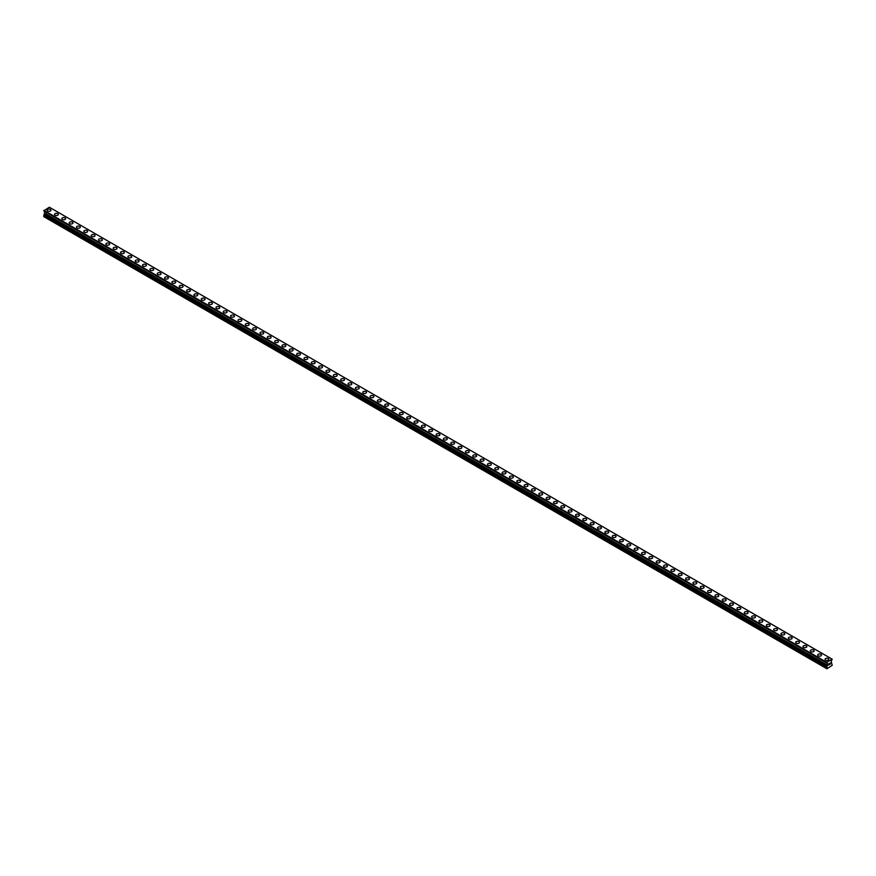<?xml version="1.0" encoding="UTF-8"?>
<svg xmlns="http://www.w3.org/2000/svg" width="876" height="876" viewBox="0 0 876 876"><rect width="100%" height="100%" fill="white"/><g stroke="black" fill="none" stroke-linecap="round" stroke-linejoin="round"><path stroke-width="1.31" d="M47.162 210.196A1.905 1.095 180 0 1 48.333 209.178A1.905 1.095 180 0 1 50.403 209.419A1.905 1.095 180 0 1 50.961 210.196A1.905 1.095 180 0 1 49.79 211.204A1.905 1.095 180 0 1 47.709 210.974A1.905 1.095 180 0 1 47.162 210.196A1.905 1.095 180 0 1 48.333 209.178A1.905 1.095 180 0 1 50.403 209.419A1.905 1.095 180 0 1 50.961 210.196M54.498 214.434A1.905 1.095 180 0 1 55.67 213.416A1.905 1.095 180 0 1 57.739 213.656A1.905 1.095 180 0 1 58.298 214.434A1.905 1.095 180 0 1 57.126 215.441A1.905 1.095 180 0 1 55.057 215.2A1.905 1.095 180 0 1 54.498 214.434A1.905 1.095 180 0 1 55.67 213.416A1.905 1.095 180 0 1 57.739 213.656A1.905 1.095 180 0 1 58.298 214.434M61.835 218.661A1.905 1.095 180 0 1 63.006 217.653A1.905 1.095 180 0 1 65.087 217.894A1.905 1.095 180 0 1 65.634 218.671A1.905 1.095 180 0 1 64.463 219.679A1.905 1.095 180 0 1 62.393 219.438A1.905 1.095 180 0 1 61.835 218.661A1.905 1.095 180 0 1 63.006 217.653A1.905 1.095 180 0 1 65.087 217.894A1.905 1.095 180 0 1 65.634 218.661M69.171 222.898A1.905 1.095 180 0 1 70.343 221.891A1.905 1.095 180 0 1 72.423 222.121A1.905 1.095 180 0 1 72.982 222.909A1.905 1.095 180 0 1 71.799 223.917A1.905 1.095 180 0 1 69.73 223.676A1.905 1.095 180 0 1 69.171 222.898A1.905 1.095 180 0 1 70.343 221.891A1.905 1.095 180 0 1 72.423 222.132A1.905 1.095 180 0 1 72.982 222.898M79.76 226.369A1.905 1.095 180 0 1 80.318 227.147A1.905 1.095 180 0 1 79.147 228.154A1.905 1.095 180 0 1 77.066 227.913A1.905 1.095 180 0 1 76.508 227.136A1.905 1.095 180 0 1 77.69 226.128A1.905 1.095 180 0 1 79.76 226.369M76.508 227.136A1.905 1.095 180 0 1 77.69 226.128A1.905 1.095 180 0 1 79.76 226.358A1.905 1.095 180 0 1 80.318 227.136M83.844 231.374A1.905 1.095 180 0 1 85.027 230.366A1.905 1.095 180 0 1 87.096 230.596A1.905 1.095 180 0 1 87.655 231.374A1.905 1.095 180 0 1 86.483 232.392A1.905 1.095 180 0 1 84.403 232.151A1.905 1.095 180 0 1 83.844 231.374A1.905 1.095 180 0 1 85.027 230.366A1.905 1.095 180 0 1 87.096 230.607A1.905 1.095 180 0 1 87.655 231.374M91.192 235.611A1.905 1.095 180 0 1 92.363 234.593A1.905 1.095 180 0 1 94.433 234.834A1.905 1.095 180 0 1 94.991 235.611A1.905 1.095 180 0 1 93.82 236.629A1.905 1.095 180 0 1 91.75 236.389A1.905 1.095 180 0 1 91.192 235.611A1.905 1.095 180 0 1 92.363 234.604A1.905 1.095 180 0 1 94.433 234.834A1.905 1.095 180 0 1 94.991 235.611M98.528 239.849A1.905 1.095 180 0 1 99.7 238.83A1.905 1.095 180 0 1 101.769 239.071A1.905 1.095 180 0 1 102.328 239.849A1.905 1.095 180 0 1 101.156 240.867A1.905 1.095 180 0 1 99.087 240.626A1.905 1.095 180 0 1 98.528 239.849A1.905 1.095 180 0 1 99.7 238.841A1.905 1.095 180 0 1 101.769 239.071A1.905 1.095 180 0 1 102.328 239.849M105.865 244.086A1.905 1.095 180 0 1 107.036 243.068A1.905 1.095 180 0 1 109.117 243.309A1.905 1.095 180 0 1 109.675 244.086A1.905 1.095 180 0 1 108.493 245.105A1.905 1.095 180 0 1 106.423 244.864A1.905 1.095 180 0 1 105.865 244.086A1.905 1.095 180 0 1 107.036 243.079A1.905 1.095 180 0 1 109.117 243.309A1.905 1.095 180 0 1 109.675 244.086M113.201 248.324A1.905 1.095 180 0 1 114.373 247.306A1.905 1.095 180 0 1 116.453 247.547A1.905 1.095 180 0 1 117.012 248.324A1.905 1.095 180 0 1 115.829 249.342A1.905 1.095 180 0 1 113.76 249.102A1.905 1.095 180 0 1 113.201 248.324A1.905 1.095 180 0 1 114.373 247.317A1.905 1.095 180 0 1 116.453 247.547A1.905 1.095 180 0 1 117.012 248.324M120.538 252.562A1.905 1.095 180 0 1 121.72 251.543A1.905 1.095 180 0 1 123.79 251.784A1.905 1.095 180 0 1 124.348 252.562A1.905 1.095 180 0 1 123.177 253.58A1.905 1.095 180 0 1 121.096 253.339A1.905 1.095 180 0 1 120.538 252.562A1.905 1.095 180 0 1 121.72 251.543A1.905 1.095 180 0 1 123.79 251.784A1.905 1.095 180 0 1 124.348 252.562M127.885 256.799A1.905 1.095 180 0 1 129.057 255.781A1.905 1.095 180 0 1 131.126 256.022A1.905 1.095 180 0 1 131.685 256.799A1.905 1.095 180 0 1 130.513 257.807A1.905 1.095 180 0 1 128.433 257.577A1.905 1.095 180 0 1 127.885 256.799A1.905 1.095 180 0 1 129.057 255.781A1.905 1.095 180 0 1 131.126 256.022A1.905 1.095 180 0 1 131.685 256.799M135.222 261.037A1.905 1.095 180 0 1 136.393 260.019A1.905 1.095 180 0 1 138.463 260.26A1.905 1.095 180 0 1 139.021 261.037A1.905 1.095 180 0 1 137.85 262.044A1.905 1.095 180 0 1 135.78 261.815A1.905 1.095 180 0 1 135.222 261.037A1.905 1.095 180 0 1 136.393 260.019A1.905 1.095 180 0 1 138.463 260.26A1.905 1.095 180 0 1 139.021 261.037M142.558 265.275A1.905 1.095 180 0 1 143.73 264.256A1.905 1.095 180 0 1 145.81 264.497A1.905 1.095 180 0 1 146.358 265.275A1.905 1.095 180 0 1 145.186 266.282A1.905 1.095 180 0 1 143.116 266.052A1.905 1.095 180 0 1 142.558 265.275A1.905 1.095 180 0 1 143.73 264.256A1.905 1.095 180 0 1 145.81 264.497A1.905 1.095 180 0 1 146.358 265.275M149.895 269.512A1.905 1.095 180 0 1 151.066 268.494A1.905 1.095 180 0 1 153.147 268.735A1.905 1.095 180 0 1 153.705 269.512A1.905 1.095 180 0 1 152.523 270.52A1.905 1.095 180 0 1 150.453 270.29A1.905 1.095 180 0 1 149.895 269.512A1.905 1.095 180 0 1 151.066 268.494A1.905 1.095 180 0 1 153.147 268.735A1.905 1.095 180 0 1 153.705 269.512M157.231 273.739A1.905 1.095 180 0 1 158.414 272.732A1.905 1.095 180 0 1 160.483 272.973A1.905 1.095 180 0 1 161.042 273.75A1.905 1.095 180 0 1 159.87 274.757A1.905 1.095 180 0 1 157.79 274.517A1.905 1.095 180 0 1 157.231 273.739A1.905 1.095 180 0 1 158.414 272.732A1.905 1.095 180 0 1 160.483 272.973A1.905 1.095 180 0 1 161.042 273.739M164.568 277.977A1.905 1.095 180 0 1 165.75 276.969A1.905 1.095 180 0 1 167.82 277.199A1.905 1.095 180 0 1 168.378 277.988A1.905 1.095 180 0 1 167.206 278.995A1.905 1.095 180 0 1 165.126 278.754A1.905 1.095 180 0 1 164.568 277.977A1.905 1.095 180 0 1 165.75 276.969A1.905 1.095 180 0 1 167.82 277.21A1.905 1.095 180 0 1 168.378 277.977M175.156 281.448A1.905 1.095 180 0 1 175.715 282.225A1.905 1.095 180 0 1 174.543 283.233A1.905 1.095 180 0 1 172.473 282.992A1.905 1.095 180 0 1 171.915 282.214A1.905 1.095 180 0 1 173.087 281.207A1.905 1.095 180 0 1 175.156 281.448M171.915 282.214A1.905 1.095 180 0 1 173.087 281.207A1.905 1.095 180 0 1 175.156 281.437A1.905 1.095 180 0 1 175.715 282.214M179.251 286.452A1.905 1.095 180 0 1 180.423 285.445A1.905 1.095 180 0 1 182.493 285.675A1.905 1.095 180 0 1 183.051 286.463A1.905 1.095 180 0 1 181.879 287.47A1.905 1.095 180 0 1 179.81 287.229A1.905 1.095 180 0 1 179.251 286.452A1.905 1.095 180 0 1 180.423 285.445A1.905 1.095 180 0 1 182.493 285.685A1.905 1.095 180 0 1 183.051 286.452M186.588 290.69A1.905 1.095 180 0 1 187.76 289.682A1.905 1.095 180 0 1 189.84 289.912A1.905 1.095 180 0 1 190.399 290.69A1.905 1.095 180 0 1 189.216 291.708A1.905 1.095 180 0 1 187.146 291.467A1.905 1.095 180 0 1 186.588 290.69A1.905 1.095 180 0 1 187.76 289.682A1.905 1.095 180 0 1 189.84 289.923A1.905 1.095 180 0 1 190.399 290.69M193.924 294.927A1.905 1.095 180 0 1 195.096 293.909A1.905 1.095 180 0 1 197.177 294.15A1.905 1.095 180 0 1 197.735 294.927A1.905 1.095 180 0 1 196.553 295.946A1.905 1.095 180 0 1 194.483 295.705A1.905 1.095 180 0 1 193.924 294.927A1.905 1.095 180 0 1 195.096 293.92A1.905 1.095 180 0 1 197.177 294.15A1.905 1.095 180 0 1 197.735 294.927M201.261 299.165A1.905 1.095 180 0 1 202.444 298.147A1.905 1.095 180 0 1 204.513 298.387A1.905 1.095 180 0 1 205.072 299.165A1.905 1.095 180 0 1 203.9 300.183A1.905 1.095 180 0 1 201.819 299.942A1.905 1.095 180 0 1 201.261 299.165A1.905 1.095 180 0 1 202.444 298.158A1.905 1.095 180 0 1 204.513 298.387A1.905 1.095 180 0 1 205.072 299.165M208.608 303.403A1.905 1.095 180 0 1 209.78 302.384A1.905 1.095 180 0 1 211.85 302.625A1.905 1.095 180 0 1 212.408 303.403A1.905 1.095 180 0 1 211.236 304.421A1.905 1.095 180 0 1 209.156 304.18A1.905 1.095 180 0 1 208.608 303.403A1.905 1.095 180 0 1 209.78 302.395A1.905 1.095 180 0 1 211.85 302.625A1.905 1.095 180 0 1 212.408 303.403M215.945 307.64A1.905 1.095 180 0 1 217.117 306.622A1.905 1.095 180 0 1 219.186 306.863A1.905 1.095 180 0 1 219.745 307.64A1.905 1.095 180 0 1 218.573 308.659A1.905 1.095 180 0 1 216.503 308.418A1.905 1.095 180 0 1 215.945 307.64A1.905 1.095 180 0 1 217.117 306.622A1.905 1.095 180 0 1 219.186 306.863A1.905 1.095 180 0 1 219.745 307.64M223.281 311.878A1.905 1.095 180 0 1 224.453 310.86A1.905 1.095 180 0 1 226.534 311.1A1.905 1.095 180 0 1 227.081 311.878A1.905 1.095 180 0 1 225.909 312.896A1.905 1.095 180 0 1 223.84 312.655A1.905 1.095 180 0 1 223.281 311.878A1.905 1.095 180 0 1 224.453 310.86A1.905 1.095 180 0 1 226.534 311.1A1.905 1.095 180 0 1 227.081 311.878M230.618 316.116A1.905 1.095 180 0 1 231.79 315.097A1.905 1.095 180 0 1 233.87 315.338A1.905 1.095 180 0 1 234.429 316.116A1.905 1.095 180 0 1 233.246 317.123A1.905 1.095 180 0 1 231.176 316.893A1.905 1.095 180 0 1 230.618 316.116A1.905 1.095 180 0 1 231.79 315.097A1.905 1.095 180 0 1 233.87 315.338A1.905 1.095 180 0 1 234.429 316.116M237.954 320.353A1.905 1.095 180 0 1 239.137 319.335A1.905 1.095 180 0 1 241.207 319.576A1.905 1.095 180 0 1 241.765 320.353A1.905 1.095 180 0 1 240.593 321.361A1.905 1.095 180 0 1 238.513 321.131A1.905 1.095 180 0 1 237.954 320.353A1.905 1.095 180 0 1 239.137 319.335A1.905 1.095 180 0 1 241.207 319.576A1.905 1.095 180 0 1 241.765 320.353M245.291 324.591A1.905 1.095 180 0 1 246.474 323.572A1.905 1.095 180 0 1 248.543 323.813A1.905 1.095 180 0 1 249.102 324.591A1.905 1.095 180 0 1 247.93 325.598A1.905 1.095 180 0 1 245.849 325.368A1.905 1.095 180 0 1 245.291 324.591A1.905 1.095 180 0 1 246.474 323.572A1.905 1.095 180 0 1 248.543 323.813A1.905 1.095 180 0 1 249.102 324.591M252.638 328.829A1.905 1.095 180 0 1 253.81 327.81A1.905 1.095 180 0 1 255.88 328.051A1.905 1.095 180 0 1 256.438 328.829A1.905 1.095 180 0 1 255.266 329.836A1.905 1.095 180 0 1 253.197 329.595A1.905 1.095 180 0 1 252.638 328.829A1.905 1.095 180 0 1 253.81 327.81A1.905 1.095 180 0 1 255.88 328.051A1.905 1.095 180 0 1 256.438 328.829M259.975 333.055A1.905 1.095 180 0 1 261.147 332.048A1.905 1.095 180 0 1 263.216 332.289A1.905 1.095 180 0 1 263.775 333.066A1.905 1.095 180 0 1 262.603 334.074A1.905 1.095 180 0 1 260.533 333.833A1.905 1.095 180 0 1 259.975 333.055A1.905 1.095 180 0 1 261.147 332.048A1.905 1.095 180 0 1 263.216 332.289A1.905 1.095 180 0 1 263.775 333.055M270.564 336.526A1.905 1.095 180 0 1 271.122 337.304A1.905 1.095 180 0 1 269.939 338.311A1.905 1.095 180 0 1 267.87 338.07A1.905 1.095 180 0 1 267.311 337.293A1.905 1.095 180 0 1 268.483 336.285A1.905 1.095 180 0 1 270.564 336.526M267.311 337.293A1.905 1.095 180 0 1 268.483 336.285A1.905 1.095 180 0 1 270.564 336.515A1.905 1.095 180 0 1 271.122 337.293M274.648 341.53A1.905 1.095 180 0 1 275.82 340.523A1.905 1.095 180 0 1 277.9 340.753A1.905 1.095 180 0 1 278.459 341.541A1.905 1.095 180 0 1 277.276 342.549A1.905 1.095 180 0 1 275.206 342.308A1.905 1.095 180 0 1 274.648 341.53A1.905 1.095 180 0 1 275.82 340.523A1.905 1.095 180 0 1 277.9 340.764A1.905 1.095 180 0 1 278.459 341.53M281.984 345.779A1.905 1.095 180 0 1 283.167 344.761A1.905 1.095 180 0 1 285.237 345.002A1.905 1.095 180 0 1 285.795 345.779M285.237 344.991A1.905 1.095 180 0 1 285.795 345.768A1.905 1.095 180 0 1 284.623 346.786A1.905 1.095 180 0 1 282.543 346.546A1.905 1.095 180 0 1 281.984 345.768A1.905 1.095 180 0 1 283.167 344.761A1.905 1.095 180 0 1 285.237 344.991M289.332 350.006A1.905 1.095 180 0 1 290.504 348.987A1.905 1.095 180 0 1 292.573 349.228A1.905 1.095 180 0 1 293.131 350.006A1.905 1.095 180 0 1 291.96 351.024A1.905 1.095 180 0 1 289.879 350.783A1.905 1.095 180 0 1 289.332 350.006A1.905 1.095 180 0 1 290.504 348.998A1.905 1.095 180 0 1 292.573 349.228A1.905 1.095 180 0 1 293.131 350.006M296.668 354.243A1.905 1.095 180 0 1 297.84 353.225A1.905 1.095 180 0 1 299.91 353.466A1.905 1.095 180 0 1 300.468 354.243A1.905 1.095 180 0 1 299.296 355.262A1.905 1.095 180 0 1 297.227 355.021A1.905 1.095 180 0 1 296.668 354.243A1.905 1.095 180 0 1 297.84 353.236A1.905 1.095 180 0 1 299.91 353.466A1.905 1.095 180 0 1 300.468 354.243M304.005 358.481A1.905 1.095 180 0 1 305.176 357.463A1.905 1.095 180 0 1 307.257 357.704A1.905 1.095 180 0 1 307.805 358.481A1.905 1.095 180 0 1 306.633 359.499A1.905 1.095 180 0 1 304.563 359.259A1.905 1.095 180 0 1 304.005 358.481A1.905 1.095 180 0 1 305.176 357.474A1.905 1.095 180 0 1 307.257 357.704A1.905 1.095 180 0 1 307.805 358.481M311.341 362.719A1.905 1.095 180 0 1 312.513 361.7A1.905 1.095 180 0 1 314.594 361.941A1.905 1.095 180 0 1 315.152 362.719A1.905 1.095 180 0 1 313.969 363.737A1.905 1.095 180 0 1 311.9 363.496A1.905 1.095 180 0 1 311.341 362.719A1.905 1.095 180 0 1 312.513 361.711A1.905 1.095 180 0 1 314.594 361.941A1.905 1.095 180 0 1 315.152 362.719M318.678 366.956A1.905 1.095 180 0 1 319.86 365.938A1.905 1.095 180 0 1 321.93 366.179A1.905 1.095 180 0 1 322.488 366.956A1.905 1.095 180 0 1 321.317 367.975A1.905 1.095 180 0 1 319.236 367.734A1.905 1.095 180 0 1 318.678 366.956A1.905 1.095 180 0 1 319.86 365.938A1.905 1.095 180 0 1 321.93 366.179A1.905 1.095 180 0 1 322.488 366.956M326.014 371.194A1.905 1.095 180 0 1 327.197 370.176A1.905 1.095 180 0 1 329.267 370.417A1.905 1.095 180 0 1 329.825 371.194A1.905 1.095 180 0 1 328.653 372.201A1.905 1.095 180 0 1 326.573 371.971A1.905 1.095 180 0 1 326.014 371.194A1.905 1.095 180 0 1 327.197 370.176A1.905 1.095 180 0 1 329.267 370.417A1.905 1.095 180 0 1 329.825 371.194M333.362 375.432A1.905 1.095 180 0 1 334.533 374.413A1.905 1.095 180 0 1 336.603 374.654A1.905 1.095 180 0 1 337.161 375.432A1.905 1.095 180 0 1 335.99 376.439A1.905 1.095 180 0 1 333.92 376.209A1.905 1.095 180 0 1 333.362 375.432A1.905 1.095 180 0 1 334.533 374.413A1.905 1.095 180 0 1 336.603 374.654A1.905 1.095 180 0 1 337.161 375.432M340.698 379.669A1.905 1.095 180 0 1 341.87 378.651A1.905 1.095 180 0 1 343.94 378.892A1.905 1.095 180 0 1 344.498 379.669A1.905 1.095 180 0 1 343.326 380.677A1.905 1.095 180 0 1 341.257 380.447A1.905 1.095 180 0 1 340.698 379.669A1.905 1.095 180 0 1 341.87 378.651A1.905 1.095 180 0 1 343.94 378.892A1.905 1.095 180 0 1 344.498 379.669M348.035 383.907A1.905 1.095 180 0 1 349.206 382.889A1.905 1.095 180 0 1 351.287 383.13A1.905 1.095 180 0 1 351.845 383.907A1.905 1.095 180 0 1 350.663 384.914A1.905 1.095 180 0 1 348.593 384.684A1.905 1.095 180 0 1 348.035 383.907A1.905 1.095 180 0 1 349.206 382.889A1.905 1.095 180 0 1 351.287 383.13A1.905 1.095 180 0 1 351.845 383.907M355.371 388.145A1.905 1.095 180 0 1 356.543 387.126A1.905 1.095 180 0 1 358.623 387.367A1.905 1.095 180 0 1 359.182 388.145A1.905 1.095 180 0 1 357.999 389.152A1.905 1.095 180 0 1 355.93 388.911A1.905 1.095 180 0 1 355.371 388.145A1.905 1.095 180 0 1 356.543 387.126A1.905 1.095 180 0 1 358.623 387.367A1.905 1.095 180 0 1 359.182 388.145M362.708 392.371A1.905 1.095 180 0 1 363.89 391.364A1.905 1.095 180 0 1 365.96 391.605A1.905 1.095 180 0 1 366.518 392.382A1.905 1.095 180 0 1 365.347 393.39A1.905 1.095 180 0 1 363.266 393.149A1.905 1.095 180 0 1 362.708 392.371A1.905 1.095 180 0 1 363.89 391.364A1.905 1.095 180 0 1 365.96 391.605A1.905 1.095 180 0 1 366.518 392.371M370.055 396.609A1.905 1.095 180 0 1 371.227 395.602A1.905 1.095 180 0 1 373.296 395.832A1.905 1.095 180 0 1 373.855 396.62A1.905 1.095 180 0 1 372.683 397.627A1.905 1.095 180 0 1 370.603 397.386A1.905 1.095 180 0 1 370.055 396.609A1.905 1.095 180 0 1 371.227 395.602A1.905 1.095 180 0 1 373.296 395.842A1.905 1.095 180 0 1 373.855 396.609M377.392 400.858A1.905 1.095 180 0 1 378.563 399.839A1.905 1.095 180 0 1 380.633 400.08A1.905 1.095 180 0 1 381.191 400.858M380.633 400.069A1.905 1.095 180 0 1 381.191 400.847A1.905 1.095 180 0 1 380.02 401.865A1.905 1.095 180 0 1 377.95 401.624A1.905 1.095 180 0 1 377.392 400.847A1.905 1.095 180 0 1 378.563 399.839A1.905 1.095 180 0 1 380.633 400.069M384.728 405.084A1.905 1.095 180 0 1 385.9 404.077A1.905 1.095 180 0 1 387.98 404.307A1.905 1.095 180 0 1 388.528 405.084A1.905 1.095 180 0 1 387.356 406.103A1.905 1.095 180 0 1 385.287 405.862A1.905 1.095 180 0 1 384.728 405.084A1.905 1.095 180 0 1 385.9 404.077A1.905 1.095 180 0 1 387.98 404.318A1.905 1.095 180 0 1 388.528 405.084M392.065 409.322A1.905 1.095 180 0 1 393.236 408.304A1.905 1.095 180 0 1 395.317 408.545A1.905 1.095 180 0 1 395.875 409.322A1.905 1.095 180 0 1 394.693 410.34A1.905 1.095 180 0 1 392.623 410.099A1.905 1.095 180 0 1 392.065 409.322A1.905 1.095 180 0 1 393.236 408.315A1.905 1.095 180 0 1 395.317 408.545A1.905 1.095 180 0 1 395.875 409.322M399.401 413.56A1.905 1.095 180 0 1 400.584 412.541A1.905 1.095 180 0 1 402.653 412.782A1.905 1.095 180 0 1 403.212 413.56A1.905 1.095 180 0 1 402.04 414.578A1.905 1.095 180 0 1 399.96 414.337A1.905 1.095 180 0 1 399.401 413.56A1.905 1.095 180 0 1 400.584 412.552A1.905 1.095 180 0 1 402.653 412.782A1.905 1.095 180 0 1 403.212 413.56M406.749 417.797A1.905 1.095 180 0 1 407.92 416.779A1.905 1.095 180 0 1 409.99 417.02A1.905 1.095 180 0 1 410.548 417.797A1.905 1.095 180 0 1 409.377 418.816A1.905 1.095 180 0 1 407.296 418.575A1.905 1.095 180 0 1 406.749 417.797A1.905 1.095 180 0 1 407.92 416.79A1.905 1.095 180 0 1 409.99 417.02A1.905 1.095 180 0 1 410.548 417.797M414.085 422.035A1.905 1.095 180 0 1 415.257 421.017A1.905 1.095 180 0 1 417.326 421.257A1.905 1.095 180 0 1 417.885 422.035A1.905 1.095 180 0 1 416.713 423.053A1.905 1.095 180 0 1 414.644 422.812A1.905 1.095 180 0 1 414.085 422.035A1.905 1.095 180 0 1 415.257 421.027A1.905 1.095 180 0 1 417.326 421.257A1.905 1.095 180 0 1 417.885 422.035M421.422 426.273A1.905 1.095 180 0 1 422.593 425.254A1.905 1.095 180 0 1 424.674 425.495A1.905 1.095 180 0 1 425.221 426.273A1.905 1.095 180 0 1 424.05 427.291A1.905 1.095 180 0 1 421.98 427.05A1.905 1.095 180 0 1 421.422 426.273A1.905 1.095 180 0 1 422.593 425.254A1.905 1.095 180 0 1 424.674 425.495A1.905 1.095 180 0 1 425.221 426.273M428.758 430.51A1.905 1.095 180 0 1 429.93 429.492A1.905 1.095 180 0 1 432.01 429.733A1.905 1.095 180 0 1 432.569 430.51A1.905 1.095 180 0 1 431.386 431.518A1.905 1.095 180 0 1 429.317 431.288A1.905 1.095 180 0 1 428.758 430.51A1.905 1.095 180 0 1 429.93 429.492A1.905 1.095 180 0 1 432.01 429.733A1.905 1.095 180 0 1 432.569 430.51M436.095 434.748A1.905 1.095 180 0 1 437.277 433.73A1.905 1.095 180 0 1 439.347 433.97A1.905 1.095 180 0 1 439.905 434.748A1.905 1.095 180 0 1 438.723 435.755A1.905 1.095 180 0 1 436.653 435.525A1.905 1.095 180 0 1 436.095 434.748A1.905 1.095 180 0 1 437.277 433.73A1.905 1.095 180 0 1 439.347 433.97A1.905 1.095 180 0 1 439.905 434.748M443.431 438.985A1.905 1.095 180 0 1 444.614 437.967A1.905 1.095 180 0 1 446.683 438.208A1.905 1.095 180 0 1 447.242 438.985A1.905 1.095 180 0 1 446.07 439.993A1.905 1.095 180 0 1 443.99 439.763A1.905 1.095 180 0 1 443.431 438.985A1.905 1.095 180 0 1 444.614 437.967A1.905 1.095 180 0 1 446.683 438.208A1.905 1.095 180 0 1 447.242 438.985M450.779 443.223A1.905 1.095 180 0 1 451.95 442.205A1.905 1.095 180 0 1 454.02 442.446A1.905 1.095 180 0 1 454.578 443.223A1.905 1.095 180 0 1 453.407 444.231A1.905 1.095 180 0 1 451.326 443.99A1.905 1.095 180 0 1 450.779 443.223A1.905 1.095 180 0 1 451.95 442.205A1.905 1.095 180 0 1 454.02 442.446A1.905 1.095 180 0 1 454.578 443.223M458.115 447.45A1.905 1.095 180 0 1 459.287 446.442A1.905 1.095 180 0 1 461.356 446.683A1.905 1.095 180 0 1 461.915 447.461A1.905 1.095 180 0 1 460.743 448.468A1.905 1.095 180 0 1 458.674 448.227A1.905 1.095 180 0 1 458.115 447.45A1.905 1.095 180 0 1 459.287 446.442A1.905 1.095 180 0 1 461.356 446.683A1.905 1.095 180 0 1 461.915 447.45M465.452 451.688A1.905 1.095 180 0 1 466.623 450.68A1.905 1.095 180 0 1 468.704 450.91A1.905 1.095 180 0 1 469.251 451.698A1.905 1.095 180 0 1 468.08 452.706A1.905 1.095 180 0 1 466.01 452.465A1.905 1.095 180 0 1 465.452 451.688A1.905 1.095 180 0 1 466.623 450.68A1.905 1.095 180 0 1 468.704 450.921A1.905 1.095 180 0 1 469.251 451.688M472.788 455.936A1.905 1.095 180 0 1 473.96 454.918A1.905 1.095 180 0 1 476.04 455.159A1.905 1.095 180 0 1 476.599 455.936M476.04 455.148A1.905 1.095 180 0 1 476.599 455.925A1.905 1.095 180 0 1 475.416 456.944A1.905 1.095 180 0 1 473.347 456.703A1.905 1.095 180 0 1 472.788 455.925A1.905 1.095 180 0 1 473.96 454.918A1.905 1.095 180 0 1 476.04 455.148M480.125 460.163A1.905 1.095 180 0 1 481.307 459.155A1.905 1.095 180 0 1 483.377 459.385A1.905 1.095 180 0 1 483.935 460.174A1.905 1.095 180 0 1 482.764 461.181A1.905 1.095 180 0 1 480.683 460.94A1.905 1.095 180 0 1 480.125 460.163A1.905 1.095 180 0 1 481.307 459.155A1.905 1.095 180 0 1 483.377 459.396A1.905 1.095 180 0 1 483.935 460.163M487.472 464.4A1.905 1.095 180 0 1 488.644 463.393A1.905 1.095 180 0 1 490.713 463.623A1.905 1.095 180 0 1 491.272 464.4A1.905 1.095 180 0 1 490.1 465.419A1.905 1.095 180 0 1 488.02 465.178A1.905 1.095 180 0 1 487.472 464.4A1.905 1.095 180 0 1 488.644 463.393A1.905 1.095 180 0 1 490.713 463.634A1.905 1.095 180 0 1 491.272 464.4M494.809 468.638A1.905 1.095 180 0 1 495.98 467.62A1.905 1.095 180 0 1 498.05 467.861A1.905 1.095 180 0 1 498.608 468.638A1.905 1.095 180 0 1 497.437 469.656A1.905 1.095 180 0 1 495.367 469.416A1.905 1.095 180 0 1 494.809 468.638A1.905 1.095 180 0 1 495.98 467.631A1.905 1.095 180 0 1 498.05 467.861A1.905 1.095 180 0 1 498.608 468.638M502.145 472.876A1.905 1.095 180 0 1 503.317 471.857A1.905 1.095 180 0 1 505.397 472.098A1.905 1.095 180 0 1 505.945 472.876A1.905 1.095 180 0 1 504.773 473.894A1.905 1.095 180 0 1 502.704 473.653A1.905 1.095 180 0 1 502.145 472.876A1.905 1.095 180 0 1 503.317 471.868A1.905 1.095 180 0 1 505.397 472.098A1.905 1.095 180 0 1 505.945 472.876M509.482 477.113A1.905 1.095 180 0 1 510.653 476.095A1.905 1.095 180 0 1 512.734 476.336A1.905 1.095 180 0 1 513.292 477.113A1.905 1.095 180 0 1 512.11 478.132A1.905 1.095 180 0 1 510.04 477.891A1.905 1.095 180 0 1 509.482 477.113A1.905 1.095 180 0 1 510.653 476.106A1.905 1.095 180 0 1 512.734 476.336A1.905 1.095 180 0 1 513.292 477.113M516.818 481.351A1.905 1.095 180 0 1 518.001 480.333A1.905 1.095 180 0 1 520.07 480.574A1.905 1.095 180 0 1 520.629 481.351A1.905 1.095 180 0 1 519.457 482.369A1.905 1.095 180 0 1 517.377 482.128A1.905 1.095 180 0 1 516.818 481.351A1.905 1.095 180 0 1 518.001 480.333A1.905 1.095 180 0 1 520.07 480.574A1.905 1.095 180 0 1 520.629 481.351M524.155 485.589A1.905 1.095 180 0 1 525.337 484.57A1.905 1.095 180 0 1 527.407 484.811A1.905 1.095 180 0 1 527.965 485.589A1.905 1.095 180 0 1 526.794 486.607A1.905 1.095 180 0 1 524.713 486.366A1.905 1.095 180 0 1 524.155 485.589A1.905 1.095 180 0 1 525.337 484.57A1.905 1.095 180 0 1 527.407 484.811A1.905 1.095 180 0 1 527.965 485.589M531.502 489.826A1.905 1.095 180 0 1 532.674 488.808A1.905 1.095 180 0 1 534.743 489.049A1.905 1.095 180 0 1 535.302 489.826A1.905 1.095 180 0 1 534.13 490.834A1.905 1.095 180 0 1 532.06 490.604A1.905 1.095 180 0 1 531.502 489.826A1.905 1.095 180 0 1 532.674 488.808A1.905 1.095 180 0 1 534.743 489.049A1.905 1.095 180 0 1 535.302 489.826M538.839 494.064A1.905 1.095 180 0 1 540.01 493.046A1.905 1.095 180 0 1 542.08 493.287A1.905 1.095 180 0 1 542.638 494.064A1.905 1.095 180 0 1 541.467 495.071A1.905 1.095 180 0 1 539.397 494.841A1.905 1.095 180 0 1 538.839 494.064A1.905 1.095 180 0 1 540.01 493.046A1.905 1.095 180 0 1 542.08 493.287A1.905 1.095 180 0 1 542.638 494.064M546.175 498.302A1.905 1.095 180 0 1 547.347 497.283A1.905 1.095 180 0 1 549.427 497.524A1.905 1.095 180 0 1 549.986 498.302A1.905 1.095 180 0 1 548.803 499.309A1.905 1.095 180 0 1 546.734 499.079A1.905 1.095 180 0 1 546.175 498.302A1.905 1.095 180 0 1 547.347 497.283A1.905 1.095 180 0 1 549.427 497.524A1.905 1.095 180 0 1 549.986 498.302M553.512 502.539A1.905 1.095 180 0 1 554.683 501.521A1.905 1.095 180 0 1 556.764 501.762A1.905 1.095 180 0 1 557.322 502.539A1.905 1.095 180 0 1 556.14 503.547A1.905 1.095 180 0 1 554.07 503.306A1.905 1.095 180 0 1 553.512 502.539A1.905 1.095 180 0 1 554.683 501.521A1.905 1.095 180 0 1 556.764 501.762A1.905 1.095 180 0 1 557.322 502.539M560.848 506.766A1.905 1.095 180 0 1 562.031 505.759A1.905 1.095 180 0 1 564.1 506A1.905 1.095 180 0 1 564.659 506.777A1.905 1.095 180 0 1 563.487 507.784A1.905 1.095 180 0 1 561.407 507.543A1.905 1.095 180 0 1 560.848 506.766A1.905 1.095 180 0 1 562.031 505.759A1.905 1.095 180 0 1 564.1 506A1.905 1.095 180 0 1 564.659 506.766M568.195 511.015A1.905 1.095 180 0 1 569.367 509.996A1.905 1.095 180 0 1 571.437 510.237A1.905 1.095 180 0 1 571.995 511.015M571.437 510.226A1.905 1.095 180 0 1 571.995 511.004A1.905 1.095 180 0 1 570.823 512.022A1.905 1.095 180 0 1 568.743 511.781A1.905 1.095 180 0 1 568.195 511.004A1.905 1.095 180 0 1 569.367 509.996A1.905 1.095 180 0 1 571.437 510.226M575.532 515.241A1.905 1.095 180 0 1 576.704 514.234A1.905 1.095 180 0 1 578.773 514.464A1.905 1.095 180 0 1 579.332 515.252A1.905 1.095 180 0 1 578.16 516.26A1.905 1.095 180 0 1 576.09 516.019A1.905 1.095 180 0 1 575.532 515.241A1.905 1.095 180 0 1 576.704 514.234A1.905 1.095 180 0 1 578.773 514.475A1.905 1.095 180 0 1 579.332 515.241M582.868 519.479A1.905 1.095 180 0 1 584.04 518.472A1.905 1.095 180 0 1 586.121 518.702A1.905 1.095 180 0 1 586.668 519.479A1.905 1.095 180 0 1 585.497 520.497A1.905 1.095 180 0 1 583.427 520.256A1.905 1.095 180 0 1 582.868 519.479A1.905 1.095 180 0 1 584.04 518.472A1.905 1.095 180 0 1 586.121 518.712A1.905 1.095 180 0 1 586.668 519.479M590.205 523.717A1.905 1.095 180 0 1 591.377 522.698A1.905 1.095 180 0 1 593.457 522.939A1.905 1.095 180 0 1 594.016 523.717A1.905 1.095 180 0 1 592.833 524.735A1.905 1.095 180 0 1 590.763 524.494A1.905 1.095 180 0 1 590.205 523.717A1.905 1.095 180 0 1 591.377 522.709A1.905 1.095 180 0 1 593.457 522.939A1.905 1.095 180 0 1 594.016 523.717M597.542 527.954A1.905 1.095 180 0 1 598.724 526.936A1.905 1.095 180 0 1 600.794 527.177A1.905 1.095 180 0 1 601.352 527.954A1.905 1.095 180 0 1 600.18 528.973A1.905 1.095 180 0 1 598.1 528.732A1.905 1.095 180 0 1 597.542 527.954A1.905 1.095 180 0 1 598.724 526.947A1.905 1.095 180 0 1 600.794 527.177A1.905 1.095 180 0 1 601.352 527.954M604.878 532.192A1.905 1.095 180 0 1 606.061 531.174A1.905 1.095 180 0 1 608.13 531.414A1.905 1.095 180 0 1 608.689 532.192A1.905 1.095 180 0 1 607.517 533.21A1.905 1.095 180 0 1 605.436 532.969A1.905 1.095 180 0 1 604.878 532.192A1.905 1.095 180 0 1 606.061 531.184A1.905 1.095 180 0 1 608.13 531.414A1.905 1.095 180 0 1 608.689 532.192M612.225 536.43A1.905 1.095 180 0 1 613.397 535.411A1.905 1.095 180 0 1 615.467 535.652A1.905 1.095 180 0 1 616.025 536.43A1.905 1.095 180 0 1 614.853 537.448A1.905 1.095 180 0 1 612.784 537.207A1.905 1.095 180 0 1 612.225 536.43A1.905 1.095 180 0 1 613.397 535.422A1.905 1.095 180 0 1 615.467 535.652A1.905 1.095 180 0 1 616.025 536.43M619.562 540.667A1.905 1.095 180 0 1 620.734 539.649A1.905 1.095 180 0 1 622.803 539.89A1.905 1.095 180 0 1 623.362 540.667A1.905 1.095 180 0 1 622.19 541.686A1.905 1.095 180 0 1 620.12 541.445A1.905 1.095 180 0 1 619.562 540.667A1.905 1.095 180 0 1 620.734 539.649A1.905 1.095 180 0 1 622.803 539.89A1.905 1.095 180 0 1 623.362 540.667M626.898 544.905A1.905 1.095 180 0 1 628.07 543.886A1.905 1.095 180 0 1 630.151 544.127A1.905 1.095 180 0 1 630.709 544.905A1.905 1.095 180 0 1 629.526 545.912A1.905 1.095 180 0 1 627.457 545.682A1.905 1.095 180 0 1 626.898 544.905A1.905 1.095 180 0 1 628.07 543.886A1.905 1.095 180 0 1 630.151 544.127A1.905 1.095 180 0 1 630.709 544.905M634.235 549.143A1.905 1.095 180 0 1 635.407 548.124A1.905 1.095 180 0 1 637.487 548.365A1.905 1.095 180 0 1 638.046 549.143A1.905 1.095 180 0 1 636.863 550.15A1.905 1.095 180 0 1 634.793 549.92A1.905 1.095 180 0 1 634.235 549.143A1.905 1.095 180 0 1 635.407 548.124A1.905 1.095 180 0 1 637.487 548.365A1.905 1.095 180 0 1 638.046 549.143M641.571 553.38A1.905 1.095 180 0 1 642.754 552.362A1.905 1.095 180 0 1 644.824 552.603A1.905 1.095 180 0 1 645.382 553.38A1.905 1.095 180 0 1 644.21 554.388A1.905 1.095 180 0 1 642.13 554.158A1.905 1.095 180 0 1 641.571 553.38A1.905 1.095 180 0 1 642.754 552.362A1.905 1.095 180 0 1 644.824 552.603A1.905 1.095 180 0 1 645.382 553.38M648.919 557.618A1.905 1.095 180 0 1 650.091 556.599A1.905 1.095 180 0 1 652.16 556.84A1.905 1.095 180 0 1 652.719 557.618A1.905 1.095 180 0 1 651.547 558.625A1.905 1.095 180 0 1 649.466 558.395A1.905 1.095 180 0 1 648.919 557.618A1.905 1.095 180 0 1 650.091 556.599A1.905 1.095 180 0 1 652.16 556.84A1.905 1.095 180 0 1 652.719 557.618M656.255 561.855A1.905 1.095 180 0 1 657.427 560.837A1.905 1.095 180 0 1 659.497 561.078A1.905 1.095 180 0 1 660.055 561.855A1.905 1.095 180 0 1 658.883 562.863A1.905 1.095 180 0 1 656.814 562.622A1.905 1.095 180 0 1 656.255 561.855A1.905 1.095 180 0 1 657.427 560.837A1.905 1.095 180 0 1 659.497 561.078A1.905 1.095 180 0 1 660.055 561.855M663.592 566.093A1.905 1.095 180 0 1 664.764 565.075A1.905 1.095 180 0 1 666.844 565.316A1.905 1.095 180 0 1 667.392 566.093M666.844 565.305A1.905 1.095 180 0 1 667.392 566.082A1.905 1.095 180 0 1 666.22 567.101A1.905 1.095 180 0 1 664.15 566.86A1.905 1.095 180 0 1 663.592 566.082A1.905 1.095 180 0 1 664.764 565.075A1.905 1.095 180 0 1 666.844 565.305M670.928 570.32A1.905 1.095 180 0 1 672.1 569.312A1.905 1.095 180 0 1 674.181 569.542A1.905 1.095 180 0 1 674.739 570.331A1.905 1.095 180 0 1 673.556 571.338A1.905 1.095 180 0 1 671.487 571.097A1.905 1.095 180 0 1 670.928 570.32A1.905 1.095 180 0 1 672.1 569.312A1.905 1.095 180 0 1 674.181 569.553A1.905 1.095 180 0 1 674.739 570.32M678.265 574.557A1.905 1.095 180 0 1 679.447 573.55A1.905 1.095 180 0 1 681.517 573.78A1.905 1.095 180 0 1 682.075 574.568A1.905 1.095 180 0 1 680.904 575.576A1.905 1.095 180 0 1 678.823 575.335A1.905 1.095 180 0 1 678.265 574.557A1.905 1.095 180 0 1 679.447 573.55A1.905 1.095 180 0 1 681.517 573.791A1.905 1.095 180 0 1 682.075 574.557M688.854 578.029A1.905 1.095 180 0 1 689.412 578.795A1.905 1.095 180 0 1 688.24 579.813A1.905 1.095 180 0 1 686.16 579.573A1.905 1.095 180 0 1 685.601 578.795A1.905 1.095 180 0 1 686.784 577.788A1.905 1.095 180 0 1 688.854 578.029M685.601 578.795A1.905 1.095 180 0 1 686.784 577.788A1.905 1.095 180 0 1 688.854 578.018A1.905 1.095 180 0 1 689.412 578.795M692.949 583.033A1.905 1.095 180 0 1 694.12 582.014A1.905 1.095 180 0 1 696.19 582.255A1.905 1.095 180 0 1 696.748 583.033A1.905 1.095 180 0 1 695.577 584.051A1.905 1.095 180 0 1 693.507 583.81A1.905 1.095 180 0 1 692.949 583.033A1.905 1.095 180 0 1 694.12 582.025A1.905 1.095 180 0 1 696.19 582.255A1.905 1.095 180 0 1 696.748 583.033M700.285 587.27A1.905 1.095 180 0 1 701.457 586.252A1.905 1.095 180 0 1 703.527 586.493A1.905 1.095 180 0 1 704.085 587.27A1.905 1.095 180 0 1 702.913 588.289A1.905 1.095 180 0 1 700.844 588.048A1.905 1.095 180 0 1 700.285 587.27A1.905 1.095 180 0 1 701.457 586.263A1.905 1.095 180 0 1 703.527 586.493A1.905 1.095 180 0 1 704.085 587.27M707.622 591.508A1.905 1.095 180 0 1 708.793 590.49A1.905 1.095 180 0 1 710.874 590.731A1.905 1.095 180 0 1 711.432 591.508A1.905 1.095 180 0 1 710.25 592.526A1.905 1.095 180 0 1 708.18 592.285A1.905 1.095 180 0 1 707.622 591.508A1.905 1.095 180 0 1 708.793 590.501A1.905 1.095 180 0 1 710.874 590.731A1.905 1.095 180 0 1 711.432 591.508M714.958 595.746A1.905 1.095 180 0 1 716.13 594.727A1.905 1.095 180 0 1 718.21 594.968A1.905 1.095 180 0 1 718.769 595.746A1.905 1.095 180 0 1 717.586 596.764A1.905 1.095 180 0 1 715.517 596.523A1.905 1.095 180 0 1 714.958 595.746A1.905 1.095 180 0 1 716.13 594.727A1.905 1.095 180 0 1 718.21 594.968A1.905 1.095 180 0 1 718.769 595.746M722.295 599.983A1.905 1.095 180 0 1 723.477 598.965A1.905 1.095 180 0 1 725.547 599.206A1.905 1.095 180 0 1 726.105 599.983A1.905 1.095 180 0 1 724.934 601.002A1.905 1.095 180 0 1 722.853 600.761A1.905 1.095 180 0 1 722.295 599.983A1.905 1.095 180 0 1 723.477 598.965A1.905 1.095 180 0 1 725.547 599.206A1.905 1.095 180 0 1 726.105 599.983M729.642 604.221A1.905 1.095 180 0 1 730.814 603.203A1.905 1.095 180 0 1 732.883 603.444A1.905 1.095 180 0 1 733.442 604.221A1.905 1.095 180 0 1 732.27 605.228A1.905 1.095 180 0 1 730.19 604.998A1.905 1.095 180 0 1 729.642 604.221A1.905 1.095 180 0 1 730.814 603.203A1.905 1.095 180 0 1 732.883 603.444A1.905 1.095 180 0 1 733.442 604.221M736.979 608.459A1.905 1.095 180 0 1 738.15 607.44A1.905 1.095 180 0 1 740.22 607.681A1.905 1.095 180 0 1 740.778 608.459A1.905 1.095 180 0 1 739.607 609.466A1.905 1.095 180 0 1 737.537 609.236A1.905 1.095 180 0 1 736.979 608.459A1.905 1.095 180 0 1 738.15 607.44A1.905 1.095 180 0 1 740.22 607.681A1.905 1.095 180 0 1 740.778 608.459M744.315 612.696A1.905 1.095 180 0 1 745.487 611.678A1.905 1.095 180 0 1 747.567 611.919A1.905 1.095 180 0 1 748.115 612.696A1.905 1.095 180 0 1 746.943 613.704A1.905 1.095 180 0 1 744.874 613.474A1.905 1.095 180 0 1 744.315 612.696A1.905 1.095 180 0 1 745.487 611.678A1.905 1.095 180 0 1 747.567 611.919A1.905 1.095 180 0 1 748.115 612.696M751.652 616.934A1.905 1.095 180 0 1 752.823 615.916A1.905 1.095 180 0 1 754.904 616.157A1.905 1.095 180 0 1 755.462 616.934A1.905 1.095 180 0 1 754.28 617.941A1.905 1.095 180 0 1 752.21 617.7A1.905 1.095 180 0 1 751.652 616.934A1.905 1.095 180 0 1 752.823 615.916A1.905 1.095 180 0 1 754.904 616.157A1.905 1.095 180 0 1 755.462 616.934M758.988 621.172A1.905 1.095 180 0 1 760.171 620.153A1.905 1.095 180 0 1 762.24 620.394A1.905 1.095 180 0 1 762.799 621.172M762.24 620.394A1.905 1.095 180 0 1 762.799 621.161A1.905 1.095 180 0 1 761.627 622.179A1.905 1.095 180 0 1 759.547 621.938A1.905 1.095 180 0 1 758.988 621.161A1.905 1.095 180 0 1 760.171 620.153A1.905 1.095 180 0 1 762.24 620.394M766.325 625.398A1.905 1.095 180 0 1 767.507 624.391A1.905 1.095 180 0 1 769.577 624.621A1.905 1.095 180 0 1 770.135 625.409A1.905 1.095 180 0 1 768.964 626.417A1.905 1.095 180 0 1 766.883 626.176A1.905 1.095 180 0 1 766.325 625.398A1.905 1.095 180 0 1 767.507 624.391A1.905 1.095 180 0 1 769.577 624.632A1.905 1.095 180 0 1 770.135 625.398M773.672 629.636A1.905 1.095 180 0 1 774.844 628.629A1.905 1.095 180 0 1 776.913 628.858A1.905 1.095 180 0 1 777.472 629.647A1.905 1.095 180 0 1 776.3 630.654A1.905 1.095 180 0 1 774.231 630.413A1.905 1.095 180 0 1 773.672 629.636A1.905 1.095 180 0 1 774.844 628.629A1.905 1.095 180 0 1 776.913 628.869A1.905 1.095 180 0 1 777.472 629.636M784.25 633.107A1.905 1.095 180 0 1 784.808 633.885A1.905 1.095 180 0 1 783.637 634.892A1.905 1.095 180 0 1 781.567 634.651A1.905 1.095 180 0 1 781.009 633.874A1.905 1.095 180 0 1 782.18 632.866A1.905 1.095 180 0 1 784.25 633.107M781.009 633.874A1.905 1.095 180 0 1 782.18 632.866A1.905 1.095 180 0 1 784.25 633.096A1.905 1.095 180 0 1 784.808 633.874M788.345 638.111A1.905 1.095 180 0 1 789.517 637.104A1.905 1.095 180 0 1 791.597 637.334A1.905 1.095 180 0 1 792.156 638.111A1.905 1.095 180 0 1 790.973 639.13A1.905 1.095 180 0 1 788.904 638.889A1.905 1.095 180 0 1 788.345 638.111A1.905 1.095 180 0 1 789.517 637.104A1.905 1.095 180 0 1 791.597 637.345A1.905 1.095 180 0 1 792.156 638.111M795.682 642.349A1.905 1.095 180 0 1 796.853 641.331A1.905 1.095 180 0 1 798.934 641.571A1.905 1.095 180 0 1 799.492 642.349A1.905 1.095 180 0 1 798.31 643.367A1.905 1.095 180 0 1 796.24 643.126A1.905 1.095 180 0 1 795.682 642.349A1.905 1.095 180 0 1 796.853 641.341A1.905 1.095 180 0 1 798.934 641.571A1.905 1.095 180 0 1 799.492 642.349M803.018 646.587A1.905 1.095 180 0 1 804.201 645.568A1.905 1.095 180 0 1 806.27 645.809A1.905 1.095 180 0 1 806.829 646.587A1.905 1.095 180 0 1 805.657 647.605A1.905 1.095 180 0 1 803.577 647.364A1.905 1.095 180 0 1 803.018 646.587A1.905 1.095 180 0 1 804.201 645.579A1.905 1.095 180 0 1 806.27 645.809A1.905 1.095 180 0 1 806.829 646.587M810.366 650.824A1.905 1.095 180 0 1 811.537 649.806A1.905 1.095 180 0 1 813.607 650.047A1.905 1.095 180 0 1 814.165 650.824A1.905 1.095 180 0 1 812.994 651.843A1.905 1.095 180 0 1 810.913 651.602A1.905 1.095 180 0 1 810.366 650.824A1.905 1.095 180 0 1 811.537 649.817A1.905 1.095 180 0 1 813.607 650.047A1.905 1.095 180 0 1 814.165 650.824M817.702 655.062A1.905 1.095 180 0 1 818.874 654.043A1.905 1.095 180 0 1 820.943 654.284A1.905 1.095 180 0 1 821.502 655.062A1.905 1.095 180 0 1 820.33 656.08A1.905 1.095 180 0 1 818.261 655.839A1.905 1.095 180 0 1 817.702 655.062A1.905 1.095 180 0 1 818.874 654.043A1.905 1.095 180 0 1 820.943 654.284A1.905 1.095 180 0 1 821.502 655.062M825.039 659.299A1.905 1.095 180 0 1 826.21 658.281A1.905 1.095 180 0 1 828.291 658.522A1.905 1.095 180 0 1 828.838 659.299A1.905 1.095 180 0 1 827.667 660.318A1.905 1.095 180 0 1 825.597 660.077A1.905 1.095 180 0 1 825.039 659.299A1.905 1.095 180 0 1 826.21 658.281A1.905 1.095 180 0 1 828.291 658.522A1.905 1.095 180 0 1 828.838 659.299M828.543 665.191L829.2 663.504M829.649 663.57L830.251 663.023M830.098 663.734L829.736 664.402L830.087 663.734M829.736 664.402L830.36 664.052L829.736 664.402M829.583 664.588L830.229 663.165M826.999 666.559L827.59 663.482L826.67 662.278L832.2 659.201L831.182 661.413L832.2 665.333L826.944 668.793L826.999 666.559L44.227 214.62L43.8 215.419L43.8 216.646L826.572 668.574M44.796 211.51L827.568 663.439L44.796 211.51L44.205 214.5L826.977 666.428L44.227 214.62M44.183 211.116L826.977 663.099M43.8 210.842L826.572 662.771L43.8 210.842L49.33 207.207L832.101 659.146M826.67 662.278L43.899 210.349M826.572 662.442L43.8 210.514M827.59 663.482L44.818 211.554M827.59 665.212L44.818 213.284M827.568 665.289L44.796 213.361M826.977 666.308L44.205 214.379M826.999 666.439L44.227 214.511M826.605 667.227L43.833 215.299M826.572 667.348L43.8 215.419M826.605 662.836L43.833 210.908"/></g></svg>

